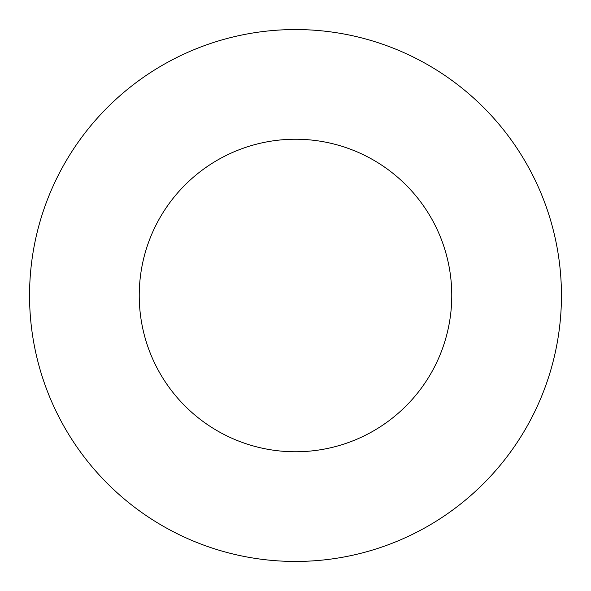 <?xml version="1.0" encoding="UTF-8"?>
<svg xmlns="http://www.w3.org/2000/svg" width="591" height="591" viewBox="0 0 591 591"><rect width="100%" height="100%" fill="white"/><g stroke="black" fill="none" stroke-linecap="round" stroke-linejoin="round"><path stroke-width="0.44" stroke-dasharray="2.96 2.22" d="M139.232 295.5A156.268 156.268 0 0 0 295.5 451.768A156.268 156.268 0 0 0 451.768 295.5A156.268 156.268 0 0 0 295.5 139.232A156.268 156.268 0 0 0 139.232 295.5M561.45 295.5A265.95 265.95 0 0 0 295.5 29.55A265.95 265.95 0 0 0 29.55 295.5A265.95 265.95 0 0 0 295.5 561.45A265.95 265.95 0 0 0 561.45 295.5"/><path stroke-width="0.89" d="M139.232 295.5A156.268 156.268 0 0 0 295.5 451.768A156.268 156.268 0 0 0 451.768 295.5A156.268 156.268 0 0 0 295.5 139.232A156.268 156.268 0 0 0 139.232 295.5M561.45 295.5A265.95 265.95 0 0 0 295.5 29.55A265.95 265.95 0 0 0 29.55 295.5A265.95 265.95 0 0 0 295.5 561.45A265.95 265.95 0 0 0 561.45 295.5"/></g></svg>
